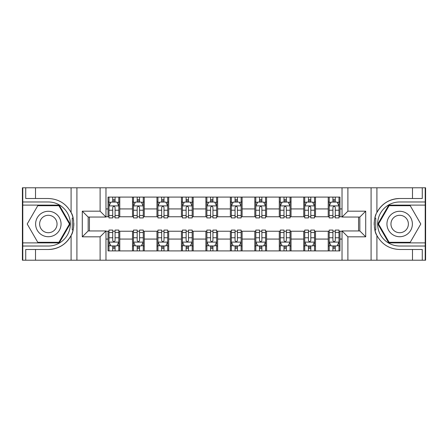 <?xml version="1.0" encoding="UTF-8"?>
<svg xmlns="http://www.w3.org/2000/svg" width="448" height="448" viewBox="0 0 448 448"><rect width="100%" height="100%" fill="white"/><g stroke="black" fill="none" stroke-linecap="round" stroke-linejoin="round"><path stroke-width="0.67" d="M425.208 242.889L425.208 260.21L425.6 260.21L425.6 187.79L425.208 187.79L425.208 205.111L388.763 205.111L377.854 224L388.763 242.889L425.208 242.889L425.208 205.111M105.974 260.21L342.026 260.21L342.026 230.95L359.834 230.95L359.834 217.05L342.026 217.05L342.026 187.79L105.974 187.79L105.974 217.05L88.166 217.05L88.166 230.95L105.974 230.95L105.974 260.21L35.515 260.21L35.515 249.491L48.334 249.491A25.491 25.491 0 0 0 73.102 230.031L72.262 229.88L73.142 229.88A25.491 25.491 0 0 0 73.612 227.315M22.792 205.111L22.792 187.79L22.4 187.79L22.4 260.21L22.792 260.21L22.792 242.889L59.237 242.889L70.146 224L59.237 205.111L22.792 205.111L22.792 242.889M105.974 231.241L108.03 231.241L108.03 250.914L339.97 250.914L339.97 231.241L342.026 231.241M108.03 239.07L105.974 239.07M105.974 208.93L108.03 208.93L108.03 216.759L105.974 216.759M342.026 216.759L339.97 216.759L339.97 197.086L108.03 197.086L108.03 208.93M339.97 208.93L342.026 208.93M342.026 239.07L339.97 239.07M89.438 217.05L89.438 230.95M328.227 197.086L328.227 216.759L329.202 216.759M332.92 216.759L335.272 216.759M338.99 216.759L339.97 216.759M328.227 216.759L314.524 216.759M303.761 197.086L303.761 216.759L304.735 216.759M308.459 216.759L310.806 216.759M303.761 216.759L290.058 216.759M279.294 197.086L279.294 216.759L280.274 216.759M283.993 216.759L286.339 216.759M279.294 216.759L265.591 216.759M254.828 197.086L254.828 216.759L255.808 216.759M259.526 216.759L261.873 216.759M254.828 216.759L241.125 216.759M230.362 197.086L230.362 216.759L231.342 216.759M235.06 216.759L237.406 216.759M230.362 216.759L216.658 216.759M205.895 197.086L205.895 216.759L206.875 216.759M210.594 216.759L212.94 216.759M205.895 216.759L192.192 216.759M181.429 197.086L181.429 216.759L182.409 216.759M186.127 216.759L188.474 216.759M181.429 216.759L167.726 216.759M156.962 197.086L156.962 216.759L157.942 216.759M161.661 216.759L164.007 216.759M156.962 216.759L143.265 216.759M132.496 197.086L132.496 216.759L133.476 216.759M137.194 216.759L139.541 216.759M132.496 216.759L118.798 216.759M108.03 216.759L109.01 216.759M112.728 216.759L115.08 216.759M358.562 230.95L358.562 217.05M108.03 231.241L109.01 231.241M112.728 231.241L115.08 231.241M118.798 231.241L119.773 231.241L119.773 250.914M133.476 231.241L119.773 231.241M137.194 231.241L139.541 231.241M143.265 231.241L144.239 231.241L144.239 250.914M157.942 231.241L144.239 231.241M161.661 231.241L164.007 231.241M167.726 231.241L168.706 231.241L168.706 250.914M182.409 231.241L168.706 231.241M186.127 231.241L188.474 231.241M192.192 231.241L193.172 231.241L193.172 250.914M206.875 231.241L193.172 231.241M210.594 231.241L212.94 231.241M216.658 231.241L217.638 231.241L217.638 250.914M231.342 231.241L217.638 231.241M235.06 231.241L237.406 231.241M241.125 231.241L242.105 231.241L242.105 250.914M255.808 231.241L242.105 231.241M259.526 231.241L261.873 231.241M265.591 231.241L266.571 231.241L266.571 250.914M280.274 231.241L266.571 231.241M283.993 231.241L286.339 231.241M290.058 231.241L291.038 231.241L291.038 250.914M304.735 231.241L291.038 231.241M308.459 231.241L310.806 231.241M314.524 231.241L315.504 231.241L315.504 250.914M329.202 231.241L315.504 231.241M332.92 231.241L335.272 231.241M338.99 231.241L339.97 231.241M119.773 197.086L119.773 216.759M108.03 201.981L109.01 201.981M112.728 201.981L115.08 201.981M118.798 201.981L119.773 201.981M108.03 246.019L109.01 246.019M112.728 246.019L115.08 246.019M118.798 246.019L119.773 246.019M132.496 231.241L132.496 250.914M144.239 197.086L144.239 216.759M132.496 201.981L133.476 201.981M137.194 201.981L139.541 201.981M143.265 201.981L144.239 201.981M132.496 246.019L133.476 246.019M137.194 246.019L139.541 246.019M143.265 246.019L144.239 246.019M156.962 231.241L156.962 250.914M156.962 246.019L157.942 246.019M161.661 246.019L164.007 246.019M167.726 246.019L168.706 246.019M168.706 197.086L168.706 216.759M156.962 201.981L157.942 201.981M161.661 201.981L164.007 201.981M167.726 201.981L168.706 201.981M181.429 231.241L181.429 250.914M181.429 246.019L182.409 246.019M186.127 246.019L188.474 246.019M192.192 246.019L193.172 246.019M193.172 197.086L193.172 216.759M181.429 201.981L182.409 201.981M186.127 201.981L188.474 201.981M192.192 201.981L193.172 201.981M205.895 231.241L205.895 250.914M205.895 246.019L206.875 246.019M210.594 246.019L212.94 246.019M216.658 246.019L217.638 246.019M217.638 197.086L217.638 216.759M205.895 201.981L206.875 201.981M210.594 201.981L212.94 201.981M216.658 201.981L217.638 201.981M230.362 231.241L230.362 250.914M230.362 246.019L231.342 246.019M235.06 246.019L237.406 246.019M241.125 246.019L242.105 246.019M242.105 197.086L242.105 216.759M230.362 201.981L231.342 201.981M235.06 201.981L237.406 201.981M241.125 201.981L242.105 201.981M254.828 231.241L254.828 250.914M254.828 246.019L255.808 246.019M259.526 246.019L261.873 246.019M265.591 246.019L266.571 246.019M266.571 197.086L266.571 216.759M254.828 201.981L255.808 201.981M259.526 201.981L261.873 201.981M265.591 201.981L266.571 201.981M279.294 231.241L279.294 250.914M279.294 246.019L280.274 246.019M283.993 246.019L286.339 246.019M290.058 246.019L291.038 246.019M291.038 197.086L291.038 216.759M279.294 201.981L280.274 201.981M283.993 201.981L286.339 201.981M290.058 201.981L291.038 201.981M303.761 231.241L303.761 250.914M303.761 246.019L304.735 246.019M308.459 246.019L310.806 246.019M314.524 246.019L315.504 246.019M315.504 197.086L315.504 216.759M303.761 201.981L304.735 201.981M308.459 201.981L310.806 201.981M314.524 201.981L315.504 201.981M328.227 231.241L328.227 250.914M328.227 246.019L329.202 246.019M332.92 246.019L335.272 246.019M338.99 246.019L339.97 246.019M328.227 201.981L329.202 201.981M332.92 201.981L335.272 201.981M338.99 201.981L339.97 201.981M115.08 199.634L112.728 199.634M118.798 215.477L115.08 215.477L115.08 217.935L118.798 217.935L118.798 205.99L116.838 202.076L110.97 202.076L109.01 205.99L109.01 217.935L112.728 217.935L112.728 215.477L109.01 215.477M109.01 205.99L109.01 197.086M118.798 205.99L118.798 197.086M112.728 202.076L112.728 197.086M115.08 197.086L115.08 202.076M115.08 215.477L115.08 207.463C114.296 205.951 113.512 205.951 112.728 207.463L112.728 215.477M112.728 248.366L115.08 248.366M109.01 232.523L112.728 232.523L112.728 230.065L109.01 230.065L109.01 242.01L110.97 245.924L116.838 245.924L118.798 242.01L118.798 230.065L115.08 230.065L115.08 232.523L118.798 232.523M118.798 242.01L118.798 250.914M109.01 242.01L109.01 250.914M115.08 245.924L115.08 250.914M112.728 250.914L112.728 245.924M112.728 232.523L112.728 240.537C113.512 242.049 114.296 242.049 115.08 240.537L115.08 232.523M73.612 220.69A25.491 25.491 0 0 0 73.142 218.137L72.262 218.137L72.262 229.88M72.262 218.137L73.108 217.986A25.491 25.491 0 0 0 71.086 212.503C66.114 203.594 58.531 198.929 48.334 198.509L35.515 198.509L35.515 187.79L22.792 187.79M48.334 249.491C58.531 249.071 66.114 244.406 71.086 235.497C74.547 230.933 74.547 217.073 71.086 212.503L71.086 187.79L35.515 187.79M100.106 260.21L100.106 236.818L82.292 236.818L82.292 211.182L100.106 211.182L100.106 187.79L76.916 187.79L76.916 260.21M22.792 246.019L48.334 246.019A22.019 22.019 0 0 0 70.353 224A22.019 22.019 0 0 0 48.334 201.981L22.792 201.981M35.515 260.21L22.792 260.21M71.086 187.79L76.916 187.79M100.106 187.79L105.974 187.79M35.515 249.491L25.726 249.491L25.726 260.21M35.515 198.509L25.726 198.509L25.726 187.79M100.106 236.818L105.974 230.95M82.292 236.818L88.166 230.95M82.292 211.182L88.166 217.05M100.106 211.182L105.974 217.05M73.735 226.19L73.825 224.084M73.825 223.922L73.814 223.104M73.562 220.321L73.427 219.492M342.026 187.79L412.485 187.79L412.485 198.509L399.666 198.509A25.491 25.491 0 0 0 376.914 212.503C373.453 217.067 373.453 230.927 376.914 235.497A25.491 25.491 0 0 1 374.892 230.014L375.738 230.014L375.738 218.12L374.858 218.12A25.491 25.491 0 0 0 374.388 220.685M374.388 227.31A25.491 25.491 0 0 0 374.858 229.863L375.738 229.863M376.018 214.48A25.491 25.491 0 0 0 374.898 217.969L375.738 218.12M412.485 260.21L376.914 260.21L376.914 235.497C381.886 244.406 389.469 249.071 399.666 249.491L412.485 249.491L412.485 260.21L425.208 260.21M399.666 198.509C389.469 198.929 381.886 203.594 376.914 212.503L376.914 187.79M347.894 187.79L347.894 211.182L365.708 211.182L365.708 236.818L347.894 236.818L347.894 260.21L371.084 260.21L371.084 187.79M425.208 201.981L399.666 201.981A22.019 22.019 0 0 0 377.647 224A22.019 22.019 0 0 0 399.666 246.019L425.208 246.019M412.485 187.79L425.208 187.79M376.914 260.21L371.084 260.21M347.894 260.21L342.026 260.21M412.485 198.509L422.274 198.509L422.274 187.79M412.485 249.491L422.274 249.491L422.274 260.21M347.894 211.182L342.026 217.05M365.708 211.182L359.834 217.05M365.708 236.818L359.834 230.95M347.894 236.818L342.026 230.95M374.265 221.81L374.175 223.916M374.175 224.078L374.186 224.896M374.438 227.679L374.573 228.508M139.541 199.634L137.194 199.634M143.265 215.477L139.541 215.477L139.541 217.935L143.265 217.935L143.265 205.99L141.305 202.076L135.43 202.076L133.476 205.99L133.476 217.935L137.194 217.935L137.194 215.477L133.476 215.477M133.476 205.99L133.476 197.086M143.265 205.99L143.265 197.086M137.194 202.076L137.194 197.086M139.541 197.086L139.541 202.076M139.541 215.477L139.541 207.463C138.762 205.951 137.978 205.951 137.194 207.463L137.194 215.477M164.007 199.634L161.661 199.634M167.726 215.477L164.007 215.477L164.007 217.935L167.726 217.935L167.726 205.99L165.771 202.076L159.897 202.076L157.942 205.99L157.942 217.935L161.661 217.935L161.661 215.477L157.942 215.477M157.942 205.99L157.942 197.086M167.726 205.99L167.726 197.086M161.661 202.076L161.661 197.086M164.007 197.086L164.007 202.076M164.007 215.477L164.007 207.463C163.229 205.951 162.445 205.951 161.661 207.463L161.661 215.477M188.474 199.634L186.127 199.634M192.192 215.477L188.474 215.477L188.474 217.935L192.192 217.935L192.192 205.99L190.238 202.076L184.363 202.076L182.409 205.99L182.409 217.935L186.127 217.935L186.127 215.477L182.409 215.477M182.409 205.99L182.409 197.086M192.192 205.99L192.192 197.086M186.127 202.076L186.127 197.086M188.474 197.086L188.474 202.076M188.474 215.477L188.474 207.463C187.695 205.951 186.911 205.951 186.127 207.463L186.127 215.477M137.194 248.366L139.541 248.366M133.476 232.523L137.194 232.523L137.194 230.065L133.476 230.065L133.476 242.01L135.43 245.924L141.305 245.924L143.265 242.01L143.265 230.065L139.541 230.065L139.541 232.523L143.265 232.523M143.265 242.01L143.265 250.914M133.476 242.01L133.476 250.914M139.541 245.924L139.541 250.914M137.194 250.914L137.194 245.924M137.194 232.523L137.194 240.537C137.978 242.049 138.757 242.049 139.541 240.537L139.541 232.523M161.661 248.366L164.007 248.366M157.942 232.523L161.661 232.523L161.661 230.065L157.942 230.065L157.942 242.01L159.897 245.924L165.771 245.924L167.726 242.01L167.726 230.065L164.007 230.065L164.007 232.523L167.726 232.523M167.726 242.01L167.726 250.914M157.942 242.01L157.942 250.914M164.007 245.924L164.007 250.914M161.661 250.914L161.661 245.924M161.661 232.523L161.661 240.537C162.445 242.049 163.223 242.049 164.007 240.537L164.007 232.523M186.127 248.366L188.474 248.366M182.409 232.523L186.127 232.523L186.127 230.065L182.409 230.065L182.409 242.01L184.363 245.924L190.238 245.924L192.192 242.01L192.192 230.065L188.474 230.065L188.474 232.523L192.192 232.523M192.192 242.01L192.192 250.914M182.409 242.01L182.409 250.914M188.474 245.924L188.474 250.914M186.127 250.914L186.127 245.924M186.127 232.523L186.127 240.537C186.911 242.049 187.69 242.049 188.474 240.537L188.474 232.523M212.94 199.634L210.594 199.634M216.658 215.477L212.94 215.477L212.94 217.935L216.658 217.935L216.658 205.99L214.704 202.076L208.83 202.076L206.875 205.99L206.875 217.935L210.594 217.935L210.594 215.477L206.875 215.477M206.875 205.99L206.875 197.086M216.658 205.99L216.658 197.086M210.594 202.076L210.594 197.086M212.94 197.086L212.94 202.076M212.94 215.477L212.94 207.463C212.162 205.951 211.378 205.951 210.594 207.463L210.594 215.477M210.594 248.366L212.94 248.366M206.875 232.523L210.594 232.523L210.594 230.065L206.875 230.065L206.875 242.01L208.83 245.924L214.704 245.924L216.658 242.01L216.658 230.065L212.94 230.065L212.94 232.523L216.658 232.523M216.658 242.01L216.658 250.914M206.875 242.01L206.875 250.914M212.94 245.924L212.94 250.914M210.594 250.914L210.594 245.924M210.594 232.523L210.594 240.537C211.372 242.049 212.156 242.049 212.94 240.537L212.94 232.523M41.972 212.985A12.723 12.723 0 0 0 37.318 230.362A12.723 12.723 0 0 0 54.695 235.015A12.723 12.723 0 0 0 59.354 217.638A12.723 12.723 0 0 0 41.972 212.985M43.977 216.457A8.708 8.708 0 0 0 40.79 228.357A8.708 8.708 0 0 0 52.69 231.543A8.708 8.708 0 0 0 55.877 219.643A8.708 8.708 0 0 0 43.977 216.457M69.468 224L58.901 242.301L37.766 242.301L27.205 224L37.766 205.699L58.901 205.699L69.468 224M393.305 235.015A12.723 12.723 0 0 0 410.682 230.362A12.723 12.723 0 0 0 406.028 212.985A12.723 12.723 0 0 0 388.646 217.638A12.723 12.723 0 0 0 393.305 235.015M395.31 231.543A8.708 8.708 0 0 0 407.21 228.357A8.708 8.708 0 0 0 404.023 216.457A8.708 8.708 0 0 0 392.123 219.643A8.708 8.708 0 0 0 395.31 231.543M389.099 205.699L410.234 205.699L420.795 224L410.234 242.301L389.099 242.301L378.532 224L389.099 205.699M237.406 199.634L235.06 199.634M241.125 215.477L237.406 215.477L237.406 217.935L241.125 217.935L241.125 205.99L239.17 202.076L233.296 202.076L231.342 205.99L231.342 217.935L235.06 217.935L235.06 215.477L231.342 215.477M231.342 205.99L231.342 197.086M241.125 205.99L241.125 197.086M235.06 202.076L235.06 197.086M237.406 197.086L237.406 202.076M237.406 215.477L237.406 207.463C236.628 205.951 235.844 205.951 235.06 207.463L235.06 215.477M235.06 248.366L237.406 248.366M231.342 232.523L235.06 232.523L235.06 230.065L231.342 230.065L231.342 242.01L233.296 245.924L239.17 245.924L241.125 242.01L241.125 230.065L237.406 230.065L237.406 232.523L241.125 232.523M241.125 242.01L241.125 250.914M231.342 242.01L231.342 250.914M237.406 245.924L237.406 250.914M235.06 250.914L235.06 245.924M235.06 232.523L235.06 240.537C235.838 242.049 236.622 242.049 237.406 240.537L237.406 232.523M261.873 199.634L259.526 199.634M265.591 215.477L261.873 215.477L261.873 217.935L265.591 217.935L265.591 205.99L263.637 202.076L257.762 202.076L255.808 205.99L255.808 217.935L259.526 217.935L259.526 215.477L255.808 215.477M255.808 205.99L255.808 197.086M265.591 205.99L265.591 197.086M259.526 202.076L259.526 197.086M261.873 197.086L261.873 202.076M261.873 215.477L261.873 207.463C261.089 205.951 260.31 205.951 259.526 207.463L259.526 215.477M259.526 248.366L261.873 248.366M255.808 232.523L259.526 232.523L259.526 230.065L255.808 230.065L255.808 242.01L257.762 245.924L263.637 245.924L265.591 242.01L265.591 230.065L261.873 230.065L261.873 232.523L265.591 232.523M265.591 242.01L265.591 250.914M255.808 242.01L255.808 250.914M261.873 245.924L261.873 250.914M259.526 250.914L259.526 245.924M259.526 232.523L259.526 240.537C260.305 242.049 261.089 242.049 261.873 240.537L261.873 232.523M286.339 199.634L283.993 199.634M290.058 215.477L286.339 215.477L286.339 217.935L290.058 217.935L290.058 205.99L288.103 202.076L282.229 202.076L280.274 205.99L280.274 217.935L283.993 217.935L283.993 215.477L280.274 215.477M280.274 205.99L280.274 197.086M290.058 205.99L290.058 197.086M283.993 202.076L283.993 197.086M286.339 197.086L286.339 202.076M286.339 215.477L286.339 207.463C285.555 205.951 284.777 205.951 283.993 207.463L283.993 215.477M283.993 248.366L286.339 248.366M280.274 232.523L283.993 232.523L283.993 230.065L280.274 230.065L280.274 242.01L282.229 245.924L288.103 245.924L290.058 242.01L290.058 230.065L286.339 230.065L286.339 232.523L290.058 232.523M290.058 242.01L290.058 250.914M280.274 242.01L280.274 250.914M286.339 245.924L286.339 250.914M283.993 250.914L283.993 245.924M283.993 232.523L283.993 240.537C284.771 242.049 285.555 242.049 286.339 240.537L286.339 232.523M310.806 199.634L308.459 199.634M314.524 215.477L310.806 215.477L310.806 217.935L314.524 217.935L314.524 205.99L312.57 202.076L306.695 202.076L304.735 205.99L304.735 217.935L308.459 217.935L308.459 215.477L304.735 215.477M304.735 205.99L304.735 197.086M314.524 205.99L314.524 197.086M308.459 202.076L308.459 197.086M310.806 197.086L310.806 202.076M310.806 215.477L310.806 207.463C310.022 205.951 309.243 205.951 308.459 207.463L308.459 215.477M308.459 248.366L310.806 248.366M304.735 232.523L308.459 232.523L308.459 230.065L304.735 230.065L304.735 242.01L306.695 245.924L312.57 245.924L314.524 242.01L314.524 230.065L310.806 230.065L310.806 232.523L314.524 232.523M314.524 242.01L314.524 250.914M304.735 242.01L304.735 250.914M310.806 245.924L310.806 250.914M308.459 250.914L308.459 245.924M308.459 232.523L308.459 240.537C309.238 242.049 310.022 242.049 310.806 240.537L310.806 232.523M335.272 199.634L332.92 199.634M338.99 215.477L335.272 215.477L335.272 217.935L338.99 217.935L338.99 205.99L337.03 202.076L331.162 202.076L329.202 205.99L329.202 217.935L332.92 217.935L332.92 215.477L329.202 215.477M329.202 205.99L329.202 197.086M338.99 205.99L338.99 197.086M332.92 202.076L332.92 197.086M335.272 197.086L335.272 202.076M335.272 215.477L335.272 207.463C334.488 205.951 333.704 205.951 332.92 207.463L332.92 215.477M332.92 248.366L335.272 248.366M329.202 232.523L332.92 232.523L332.92 230.065L329.202 230.065L329.202 242.01L331.162 245.924L337.03 245.924L338.99 242.01L338.99 230.065L335.272 230.065L335.272 232.523L338.99 232.523M338.99 242.01L338.99 250.914M329.202 242.01L329.202 250.914M335.272 245.924L335.272 250.914M332.92 250.914L332.92 245.924M332.92 232.523L332.92 240.537C333.704 242.049 334.488 242.049 335.272 240.537L335.272 232.523M132.496 239.07L119.773 239.07M132.496 208.93L119.773 208.93M156.962 208.93L144.239 208.93M156.962 239.07L144.239 239.07M181.429 208.93L168.706 208.93M181.429 239.07L168.706 239.07M205.895 208.93L193.172 208.93M205.895 239.07L193.172 239.07M230.362 208.93L217.638 208.93M230.362 239.07L217.638 239.07M254.828 208.93L242.105 208.93M254.828 239.07L242.105 239.07M279.294 208.93L266.571 208.93M279.294 239.07L266.571 239.07M303.761 208.93L291.038 208.93M303.761 239.07L291.038 239.07M328.227 208.93L315.504 208.93M328.227 239.07L315.504 239.07M118.748 205.895L109.06 205.895M109.01 202.311L110.852 202.311M116.956 202.311L118.798 202.311M112.728 210.23L109.01 210.23M118.798 210.23L115.08 210.23M115.08 200.878L112.728 200.878M109.06 242.105L118.748 242.105M118.798 245.689L116.956 245.689M110.852 245.689L109.01 245.689M115.08 237.77L118.798 237.77M109.01 237.77L112.728 237.77M112.728 247.122L115.08 247.122M71.086 260.21L71.086 235.497M143.214 205.895L133.526 205.895M133.476 202.311L135.313 202.311M141.422 202.311L143.265 202.311M137.194 210.23L133.476 210.23M143.265 210.23L139.541 210.23M139.541 200.878L137.194 200.878M167.681 205.895L157.993 205.895M157.942 202.311L159.779 202.311M165.889 202.311L167.726 202.311M161.661 210.23L157.942 210.23M167.726 210.23L164.007 210.23M164.007 200.878L161.661 200.878M192.147 205.895L182.459 205.895M182.409 202.311L184.246 202.311M190.355 202.311L192.192 202.311M186.127 210.23L182.409 210.23M192.192 210.23L188.474 210.23M188.474 200.878L186.127 200.878M133.526 242.105L143.214 242.105M143.265 245.689L141.422 245.689M135.313 245.689L133.476 245.689M139.541 237.77L143.265 237.77M133.476 237.77L137.194 237.77M137.194 247.122L139.541 247.122M157.993 242.105L167.681 242.105M167.726 245.689L165.889 245.689M159.779 245.689L157.942 245.689M164.007 237.77L167.726 237.77M157.942 237.77L161.661 237.77M161.661 247.122L164.007 247.122M182.459 242.105L192.147 242.105M192.192 245.689L190.355 245.689M184.246 245.689L182.409 245.689M188.474 237.77L192.192 237.77M182.409 237.77L186.127 237.77M186.127 247.122L188.474 247.122M216.614 205.895L206.92 205.895M206.875 202.311L208.712 202.311M214.822 202.311L216.658 202.311M210.594 210.23L206.875 210.23M216.658 210.23L212.94 210.23M212.94 200.878L210.594 200.878M206.92 242.105L216.614 242.105M216.658 245.689L214.822 245.689M208.712 245.689L206.875 245.689M212.94 237.77L216.658 237.77M206.875 237.77L210.594 237.77M210.594 247.122L212.94 247.122M241.08 205.895L231.386 205.895M231.342 202.311L233.178 202.311M239.288 202.311L241.125 202.311M235.06 210.23L231.342 210.23M241.125 210.23L237.406 210.23M237.406 200.878L235.06 200.878M231.386 242.105L241.08 242.105M241.125 245.689L239.288 245.689M233.178 245.689L231.342 245.689M237.406 237.77L241.125 237.77M231.342 237.77L235.06 237.77M235.06 247.122L237.406 247.122M265.541 205.895L255.853 205.895M255.808 202.311L257.645 202.311M263.754 202.311L265.591 202.311M259.526 210.23L255.808 210.23M265.591 210.23L261.873 210.23M261.873 200.878L259.526 200.878M255.853 242.105L265.541 242.105M265.591 245.689L263.754 245.689M257.645 245.689L255.808 245.689M261.873 237.77L265.591 237.77M255.808 237.77L259.526 237.77M259.526 247.122L261.873 247.122M290.007 205.895L280.319 205.895M280.274 202.311L282.111 202.311M288.221 202.311L290.058 202.311M283.993 210.23L280.274 210.23M290.058 210.23L286.339 210.23M286.339 200.878L283.993 200.878M280.319 242.105L290.007 242.105M290.058 245.689L288.221 245.689M282.111 245.689L280.274 245.689M286.339 237.77L290.058 237.77M280.274 237.77L283.993 237.77M283.993 247.122L286.339 247.122M314.474 205.895L304.786 205.895M304.735 202.311L306.578 202.311M312.687 202.311L314.524 202.311M308.459 210.23L304.735 210.23M314.524 210.23L310.806 210.23M310.806 200.878L308.459 200.878M304.786 242.105L314.474 242.105M314.524 245.689L312.687 245.689M306.578 245.689L304.735 245.689M310.806 237.77L314.524 237.77M304.735 237.77L308.459 237.77M308.459 247.122L310.806 247.122M338.94 205.895L329.252 205.895M329.202 202.311L331.044 202.311M337.148 202.311L338.99 202.311M332.92 210.23L329.202 210.23M338.99 210.23L335.272 210.23M335.272 200.878L332.92 200.878M329.252 242.105L338.94 242.105M338.99 245.689L337.148 245.689M331.044 245.689L329.202 245.689M335.272 237.77L338.99 237.77M329.202 237.77L332.92 237.77M332.92 247.122L335.272 247.122"/></g></svg>
